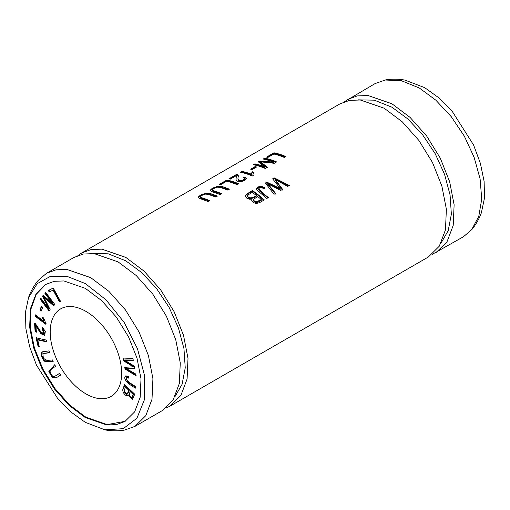 <?xml version="1.0" encoding="UTF-8"?>
<svg xmlns="http://www.w3.org/2000/svg" width="510" height="510" viewBox="0 0 510 510"><rect width="100%" height="100%" fill="white"/><g stroke="black" fill="none" stroke-linecap="round" stroke-linejoin="round"><path stroke-width="0.76" d="M36.363 332.208L35.955 325.922L40.94 333.731L44.689 335.472L45.339 331.322L42.209 327.139L42.177 328.689L43.93 333.82L40.819 331.787L35.477 323.748L34.553 323.123L35.107 331.596L36.363 332.208M36.089 337.83L38.065 346.36L39.276 346.621L37.714 339.896L46.748 341.885L46.327 340.081L36.089 337.83M125.925 375.793C122.094 378.567 128.648 384.585 135.647 388.142L135.736 386.561C131.338 384.017 128.233 381.722 126.416 379.669L126.646 377.572L128.469 378.108L128.38 376.565L125.74 375.876M123.178 358.983L123.516 360.806L133.282 366.805L124.727 367.321L125.046 369.042L136.157 375.864L135.819 374.066L126.34 368.596L134.748 368.303L134.347 366.154L124.797 360.296L133.269 360.36L132.931 358.53L123.178 358.983M41.393 306.191L40.035 309.812L41.285 311.043L42.636 307.428L41.393 306.191M124.516 384.508L123.267 388.282C121.297 391.297 125.893 397.469 128.086 395.263L132.453 399.496L134.716 394.185L124.516 384.508M127.672 395.601L128.679 394.918L132.734 399.279M125.192 421.324L107.119 424.594L85.916 417.237L69.813 405.144L55.048 388.652L42.91 369.112L34.463 348.145L30.3 327.56L30.919 309.117L36.204 294.372L45.645 284.497M85.916 311.368A50.515 29.166 60 0 1 118.919 355.884A50.515 29.166 60 0 1 111.174 396.366A50.515 29.166 60 0 1 85.916 393.86A50.515 29.166 60 0 1 52.919 349.35A50.515 29.166 60 0 1 60.658 308.869A50.515 29.166 60 0 1 85.916 311.368M45.613 292.364L44.88 293.269L52.568 303.38L43.21 295.328L42.521 296.176L48.412 308.174L40.851 298.242L40.111 299.147L49.151 311.017L50.178 309.755L44.128 297.515L53.499 305.649L54.646 304.234L45.613 292.364M52.504 359.926L47.169 360.455L43.324 358.307L42.891 353.628L49.674 352.722L48.954 350.899L41.89 351.906L41.182 355.757L44.191 361.207L53.218 361.756L52.504 359.926M56.004 375.609L55.411 375.953C53.142 377.151 51.363 375.787 50.082 371.873C50.222 369.82 52.09 368.029 55.692 366.492L54.666 364.765L48.807 371.675L52.415 377.445L56.266 377.782L60.728 375.028L59.708 373.301L55.271 376.036L59.721 373.32M35.056 316.181L45.69 324.194L45.817 323.295L43.624 318.03L42.368 317.08L43.541 321.039L35.254 314.791L35.056 316.181L35.745 315.167M53.263 288.048L48.348 290.47L49.209 292.039L53.078 290.133L59.504 301.844L60.543 301.333L53.263 288.048M165.954 408.083L170.008 406.145L180.903 395.397L187.087 379.051L188.005 358.415L183.517 335.306L174.127 311.706L160.516 289.629L143.954 271.039L125.804 257.403L101.898 249.148L91.099 249.549L81.606 253.024L77.909 255.561M170.008 406.145L428.387 256.976L439.269 246.215L445.466 229.857L446.384 209.253L441.883 186.131L432.499 162.518L418.901 140.473L402.313 121.864L384.183 108.228L360.289 99.992L349.471 100.387L339.985 103.855L81.606 253.024M274.259 177.907L272.652 178.831L280.245 188.585L266.896 182.159L265.372 183.033L274.017 194.291L275.598 193.379L267.82 183.734L280.691 190.434L282.591 189.337L275.151 179.494L287.71 186.386L289.323 185.455L274.259 177.907L274.259 178.596L288.711 185.806M240.35 172.221A88.402 51.038 60 0 1 252.303 176.007L253.247 175.465L252.941 174.197L253.706 172.265A88.402 51.038 -120 0 0 252.291 171.749L251.124 174.082A88.402 51.038 -120 0 0 241.81 171.379L240.35 172.221M221.608 193.679A88.402 51.038 -120 0 0 214.735 191.161L212.587 190.204L212.613 189.471L214.831 187.948L217.298 187.183L220.084 187.348L227.817 190.096L229.398 189.184L224.98 187.463L222.385 186.628L217.872 186.201L212.44 188.177L210.362 190.051L211.057 191.288L220.033 194.59L221.608 193.679M255.134 166.579L250.639 169.173A88.402 51.038 60 0 1 252.112 169.594L256.606 166.999A88.402 51.038 -120 0 0 255.134 166.579L255.134 167.293A87.561 50.554 60 0 1 255.79 167.471M264.709 158.157L263.192 159.037A88.402 51.038 60 0 1 273.328 162.065L259.749 161.026L258.328 161.842L264.837 166.802A88.402 51.038 -120 0 0 254.866 163.837L253.349 164.717A88.402 51.038 60 0 1 265.257 168.485L267.374 167.261L260.667 161.848L274.246 163.289L276.618 161.919A88.402 51.038 -120 0 0 264.709 158.157L264.709 158.884A87.561 50.554 60 0 1 275.929 162.32M252.386 190.536L246.062 194.457L245.393 196.12L246.795 198.122L249.645 199.251L251.972 199.072L251.71 200.06L252.648 201.934L254.911 203.197L256.441 203.458L259.577 202.623L264.295 199.907A88.402 51.038 -120 0 0 252.386 190.536L252.386 191.224A87.561 50.554 60 0 1 263.81 200.181M226.829 180.03L219.389 184.327A88.402 51.038 60 0 1 220.792 184.62L226.657 181.235A88.402 51.038 60 0 1 237.163 184.703L238.737 183.791A88.402 51.038 -120 0 0 226.829 180.03L226.829 180.75A87.561 50.554 60 0 1 238.042 184.193M230.329 179.112L236.168 175.74L235.977 179.31L236.538 180.655L237.456 181.216L241.836 181.49L245.036 180.189L246.445 178.379L245.029 176.842L243.372 177.652L244.488 178.685L243.213 180.043L241.173 180.623L238.744 180.234L237.947 178.653L238.246 175.44L236.793 174.273L228.926 178.819A88.402 51.038 60 0 1 230.329 179.112M264.824 187.686L261.343 186.239L258.965 186.577L256.677 188.273L256.715 189.86L266.8 198.454L268.381 197.542C264.409 194.514 261.184 191.581 258.704 188.751C259.96 187.297 261.592 187.266 263.594 188.649L264.824 187.686M258.704 189.44L258.704 188.751M273.978 152.809L266.539 157.105A88.402 51.038 60 0 1 267.941 157.399L273.806 154.007A88.402 51.038 60 0 1 284.312 157.482L285.887 156.57A88.402 51.038 -120 0 0 273.978 152.809L273.978 153.529A87.561 50.554 60 0 1 285.192 156.972M209.597 200.615A88.402 51.038 -120 0 0 202.725 198.097L200.57 197.141L200.602 196.407L202.821 194.884L205.281 194.119L208.067 194.284L215.806 197.032L217.381 196.12L212.97 194.399L210.375 193.564L205.855 193.137L200.43 195.113L198.345 196.987L199.047 198.224L208.016 201.526L209.597 200.615M405.189 80.197L424.671 87.643L438.823 97.805L452.147 111.244L473.56 144.955L480.375 163.315L484.117 181.33L484.5 198.014L481.478 212.326M432.072 254.439L463.469 236.716L471.654 229.71L478.788 216.367L481.727 199.066L480.108 178.921L474.16 157.437L464.336 136.151L451.216 116.618L435.827 100.17L419.271 87.975L401.529 80.765L385.228 80.013L375.067 83.595L344.02 101.93M436.126 252.507L447.021 241.753L453.205 225.414L454.123 204.771L449.635 181.662L440.245 158.062L426.634 135.991L410.072 117.396L391.929 103.766L368.016 95.504L357.217 95.912L347.724 99.386M441.022 243.111L448.214 230.628L451.356 214.213L450.069 194.941L444.541 174.286L435.215 153.746L422.662 134.869L407.866 118.97L391.929 107.202L374.34 100.177L358.307 99.845M85.323 417.582L69.079 405.373L54.251 388.728L42.062 368.966L33.66 347.845L29.637 327.152L30.46 308.677L36 294.047L45.753 284.421L54.251 281.31L63.916 280.946L85.323 288.341L101.566 300.543L116.395 317.188L128.584 336.951L136.986 358.077L141.009 378.771L140.186 397.245L134.646 411.876L124.893 421.502L116.401 424.613L106.73 424.97L85.323 417.582M174.904 396.755L182.095 384.272L185.238 367.857L183.951 348.585L178.423 327.924L169.097 307.39L156.538 288.513L141.748 272.614L125.804 260.839L108.267 253.827L92.259 253.47M85.323 283.566L105.978 299.791L124.153 322.422L137.522 348.821L144.572 375.73L144.362 399.834L136.929 418.219L123.235 428.674L104.856 429.796L85.323 422.356L71.183 412.195L57.828 398.724L36.427 365.02L29.612 346.628L25.87 328.593L25.5 311.935L28.547 297.623L37.185 283.662L50.433 276.35L67.02 276.363L85.323 283.566M38.339 280.29L46.525 273.284L56.011 269.815L66.823 269.42L90.723 277.657L108.853 291.293L125.441 309.901L139.032 331.946L148.423 355.559L152.923 378.681L151.999 399.292L145.803 415.644L134.927 426.405L124.765 429.987M134.927 426.405L162.269 410.614L173.145 399.859L179.348 383.501L180.266 362.897L175.765 339.768L166.381 316.162L152.783 294.117L136.195 275.502L118.065 261.872L94.159 253.617L83.353 254.018L73.867 257.493L46.525 273.284M220.314 184.512L226.829 180.75M229.851 179.01L236.793 175L237.641 175.3L238.285 176.345M236.793 174.273L236.793 175M237.641 174.579L237.641 175.3M237.947 178.653L238.125 180.285L240.21 181.33L242.11 181.158L243.958 180.259L244.488 178.685M244.073 178.009L245.029 177.537L246.387 178.73M245.029 176.842L245.029 177.537M235.99 179.501L236.347 176.345M256.517 189.369L257.843 187.82L260.463 186.928L264.824 188.381M258.647 189.745L259.654 191.091L267.897 197.823M267.463 157.29L273.978 153.529M200.43 196.828L200.863 198.084L202.725 198.804A87.561 50.554 60 0 1 208.902 201.016M198.371 197.638L201.24 195.387L206.493 193.8L208.322 193.851L216.693 196.522M252.214 192.404A88.402 51.038 60 0 1 256.307 195.426L256.307 196.127C254.49 198.046 248.032 200.251 247.65 196.222L248.236 194.782L252.214 192.404M257.709 196.541A88.402 51.038 60 0 1 261.311 199.563L261.311 200.271L257.174 202.483L255.784 202.547L254.235 201.781L253.457 200.71L253.585 199.27L257.709 196.541M245.418 196.222L246.145 195.062L247.841 193.845L252.386 191.224M251.972 199.072L251.742 200.411M261.311 199.563L256.224 201.896L254.726 201.424L253.438 199.799M256.307 195.426C254.624 197.408 248.038 199.537 247.65 195.534M264.116 159.222L264.709 158.884M260.667 161.848L260.667 162.562L267.374 167.949M254.273 164.909L254.866 164.564A87.561 50.554 60 0 1 264.837 167.497L264.837 166.802M254.866 163.837L254.866 164.564M258.933 162.218L259.749 161.746L273.328 162.76L273.328 162.065M259.749 161.026L259.749 161.746M251.475 169.403L255.134 167.293M212.447 189.892L212.874 191.148L214.735 191.868A87.561 50.554 60 0 1 220.919 194.08M210.388 190.702L213.25 188.451L218.503 186.864L220.339 186.915L228.703 189.586M241.275 172.412L241.81 172.099A87.561 50.554 60 0 1 251.124 174.783L252.291 172.45A87.561 50.554 60 0 1 253.355 172.833M241.81 171.379L241.81 172.099M251.124 174.082L251.124 174.783M252.291 171.749L252.291 172.45M252.934 175.026L252.998 175.612M273.048 179.297L274.259 178.596M275.151 179.494L275.151 180.189L282.591 190.051M267.82 183.734L267.82 184.422L275.598 194.093M265.774 183.492L266.896 182.848L280.245 189.293L280.245 188.585M266.896 182.159L266.896 182.848M44.88 293.269L45.766 292.568M44.128 297.515L44.721 297.171L54.098 305.305M49.744 310.673L40.711 298.803L41.004 298.446M40.111 299.147L40.711 298.803M48.412 308.174L49.011 307.836L43.12 295.832L43.395 295.488M42.521 296.176L43.12 295.832M52.568 303.38L53.167 303.036L45.473 292.931M53.116 361.482L44.708 360.793L41.839 355.629L42.215 351.747M49.566 352.455L42.891 353.628M56.591 377.585L52.938 377.043L49.451 371.503L54.678 364.784M46.289 323.85L35.649 315.837M43.541 321.039L44.134 320.694L43.159 317.673M60.524 301.295L60.097 301.499L53.677 289.788L49.801 291.695L48.941 290.126M59.504 301.844L60.097 301.499M53.078 290.133L53.677 289.788M49.209 292.039L49.801 291.695M129.999 391.425L133.084 394.351L133.677 394.007L130.592 391.081L129.999 391.425L129.247 396.142L131.625 397.825L133.084 394.351M125.288 386.956L128.794 390.284L129.387 389.94L125.881 386.612L125.288 386.956L124.255 391.374L127.2 394L128.794 390.284M127.959 395.39L124.242 392.681L123.86 387.938L124.886 384.859M127.2 394L127.793 393.656L129.387 389.94M131.625 397.825L132.218 397.481L133.677 394.007M40.035 309.812L40.634 309.468L41.731 306.529M41.877 310.698L40.634 309.468M123.516 360.806L124.115 360.462L123.771 358.645M124.797 360.296L125.396 359.952L133.206 360.015M126.34 368.596L134.691 368.01M136.004 375.06L125.645 368.698L125.326 366.977M125.046 369.042L125.645 368.698M133.282 366.805L133.875 366.46L124.115 360.462M128.431 377.413L126.646 377.572M135.685 387.434L127.277 381.709L126.066 375.755M38.065 346.36L38.664 346.016L36.682 337.486M46.627 341.388L38.307 339.558L37.714 339.896M39.162 346.124L38.664 346.016M35.955 325.922L36.554 325.578L41.297 333.087L44.969 335.261M36.325 331.557L35.7 331.251L35.196 323.512M35.107 331.596L35.7 331.251M42.177 328.689L42.776 328.351L42.789 327.522M43.93 333.82L44.523 333.476L42.776 328.351M261.343 186.239L261.343 186.928M202.725 198.097L202.725 198.804M247.841 193.156L247.841 193.845M214.735 191.161L214.735 191.868M123.267 388.282L123.86 387.938M481.523 212.345C479.26 218.733 475.983 224.534 471.686 229.749M405.195 80.146C398.533 78.916 391.871 78.852 385.216 79.968M28.496 297.572C30.759 291.21 34.03 285.441 38.307 280.251M104.882 429.866C111.518 431.084 118.148 431.141 124.778 430.032M238.297 176.658L238.297 175.944M252.934 175.083L252.934 174.388"/></g></svg>
